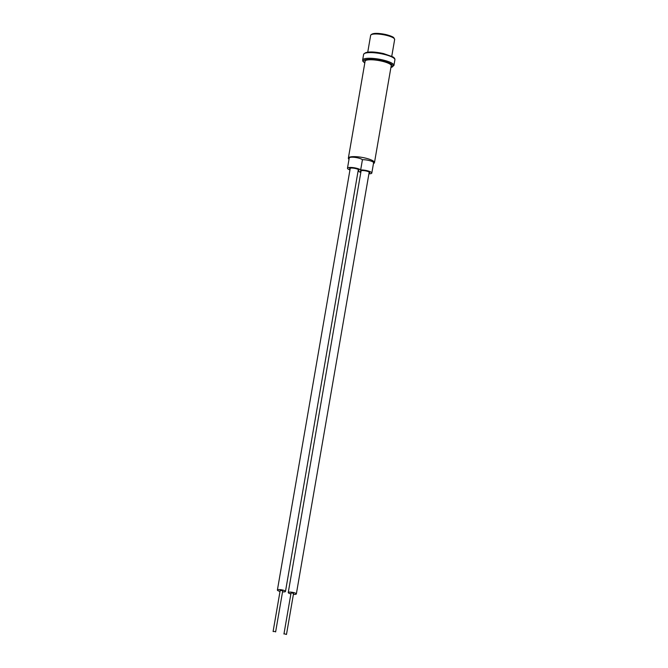 <?xml version="1.0" encoding="UTF-8"?>
<svg xmlns="http://www.w3.org/2000/svg" width="668" height="668" viewBox="0 0 668 668"><rect width="100%" height="100%" fill="white"/><g stroke="black" fill="none" stroke-linecap="round" stroke-linejoin="round"><path stroke-width="1" d="M350.082 169.196A4.701 1.085 9.8 0 1 349.581 168.578A4.701 1.085 9.8 0 1 355.493 168.528A4.701 1.085 9.8 0 1 358.85 170.181A4.701 1.085 9.8 0 1 358.173 170.599M369.028 173.104A4.701 1.085 -170.2 0 0 369.713 172.686A4.701 1.085 -170.2 0 0 366.356 171.041A4.701 1.085 -170.2 0 0 360.444 171.083A4.701 1.085 -170.2 0 0 360.945 171.709M366.932 170.657A6.839 1.578 -170.2 0 0 360.662 169.956L362.432 159.71A6.839 1.578 -170.2 0 1 368.703 160.412A6.839 1.578 -170.2 0 1 373.587 162.808L371.817 173.054A6.839 1.578 -170.2 0 0 366.932 170.657M368.903 173.822A6.839 1.578 -170.2 0 0 371.817 173.054M349.957 169.922A6.839 1.578 9.8 0 1 347.477 168.211A6.839 1.578 9.8 0 1 356.069 168.144A6.839 1.578 9.8 0 1 360.662 169.956M347.477 168.211L349.247 157.965A6.839 1.578 9.8 0 1 357.839 157.898A6.839 1.578 9.8 0 1 362.432 159.71M360.82 172.427A6.839 1.578 -170.2 0 1 358.632 171.309A6.839 1.578 9.8 0 1 358.048 171.317M349.013 159.335A13.251 3.048 9.8 0 1 348.362 158.132A13.251 3.048 9.8 0 1 365.012 157.999A13.251 3.048 9.8 0 1 374.472 162.641A13.251 3.048 9.8 0 1 373.454 163.551M348.362 158.132L365.112 61.164A13.251 3.048 9.8 0 1 365.738 60.429M390.872 64.771A13.251 3.048 9.8 0 1 391.223 65.673L374.472 162.641M391.097 66.374A13.46 3.098 -170.2 0 0 391.406 65.873A13.46 3.098 -170.2 0 0 381.787 61.155A13.46 3.098 -170.2 0 0 364.87 61.289A13.46 3.098 -170.2 0 0 364.987 61.865M364.803 62.942A15.047 3.465 9.8 0 1 366.774 59.469A15.047 3.465 9.8 0 1 382.221 60.872A15.047 3.465 9.8 0 1 390.914 67.451M274.824 631.527L273.095 631.51L274.824 631.527M275.617 631.945L282.698 590.963L281.896 590.537L280.168 590.529L273.095 631.51M282.547 591.848A4.1 0.944 -170.2 0 0 285.478 591.439A4.1 0.944 -170.2 0 0 282.923 590.095A4.1 0.944 -170.2 0 0 277.395 590.044A4.1 0.944 -170.2 0 0 279.95 591.389A4.1 0.944 -170.2 0 0 280.017 591.405M284.568 633.874L286.48 634.458L284.568 633.874M286.48 634.458L293.561 593.468L291.649 592.892L291.031 593.034L283.95 634.015M293.402 594.353A4.1 0.944 -170.2 0 0 294.363 594.411A4.1 0.944 -170.2 0 0 296.341 593.952A4.1 0.944 -170.2 0 0 294.363 592.766A4.1 0.944 -170.2 0 0 290.221 592.09A4.1 0.944 -170.2 0 0 288.25 592.558A4.1 0.944 -170.2 0 0 290.881 593.919M370.648 35.354A12.183 2.806 9.8 0 1 385.962 35.237A12.183 2.806 9.8 0 1 394.654 39.504L393.819 37.684C392.826 36.723 390.195 35.68 385.92 34.561C376.944 32.74 371.851 33.008 370.648 35.354L367.751 52.154M371.717 34.469A11.323 2.605 9.8 0 1 385.87 34.569M364.786 63.026L362.849 61.256L362.632 60.053A15.882 3.657 9.8 0 1 382.589 59.903A15.882 3.657 9.8 0 1 393.928 65.464L394.905 59.811A15.882 3.657 9.8 0 0 383.566 54.242A15.882 3.657 9.8 0 0 363.609 54.4L363.609 54.4C365.646 51.461 372.285 51.185 383.524 53.565L392.7 56.813C394.287 57.673 395.022 58.667 394.905 59.811M364.778 53.323A15.03 3.457 9.8 0 1 383.474 53.574M391.757 56.296L394.654 39.504M362.632 60.053L363.609 54.4M390.905 67.535L393.928 65.464M277.395 590.044L350.266 168.161M285.478 591.439L358.349 169.555M288.25 592.558L361.121 170.666M296.341 593.952L369.212 172.06"/></g></svg>
